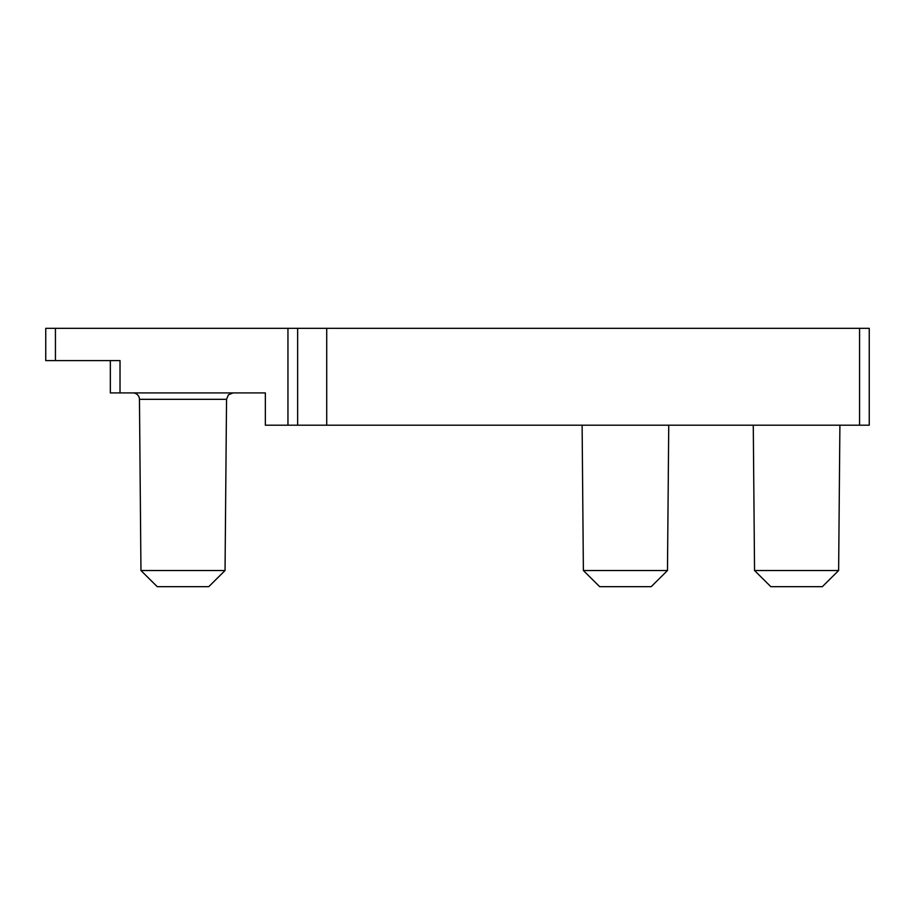 <?xml version="1.0" encoding="UTF-8"?>
<svg xmlns="http://www.w3.org/2000/svg" width="915" height="915" viewBox="0 0 915 915"><rect width="100%" height="100%" fill="white"/><g stroke="black" fill="none" stroke-linecap="round" stroke-linejoin="round"><path stroke-width="1.37" d="M297.65 425.201L287.95 425.201L287.95 328.325L297.65 328.325L297.65 425.201L859.562 425.201L859.562 328.325L869.25 328.325L869.25 425.201L859.562 425.201M287.95 328.325L45.75 328.325L45.75 360.613L120.025 360.613L120.025 392.912L265.35 392.912L265.35 425.201L287.95 425.201M859.562 328.325L297.65 328.325M667.481 570.525L651.194 586.675L599.668 586.675L583.381 570.525L667.481 570.525L668.739 425.201M225.044 570.525L208.757 586.675L157.243 586.675L140.956 570.525L225.044 570.525L226.543 399.317L139.457 399.317A6.462 6.462 0 0 0 132.995 392.912M838.632 570.525L822.345 586.675L770.83 586.675L754.543 570.525L838.632 570.525L839.901 425.201M120.025 392.912L110.338 392.912L110.338 360.613M55.438 328.325L55.438 360.613M326.712 328.325L326.712 425.201M583.381 570.525L582.112 425.201M140.956 570.525L139.457 399.317M754.543 570.525L753.274 425.201M226.543 399.317L228.418 394.822L233.005 392.912L228.418 394.822L226.543 399.317"/></g></svg>
